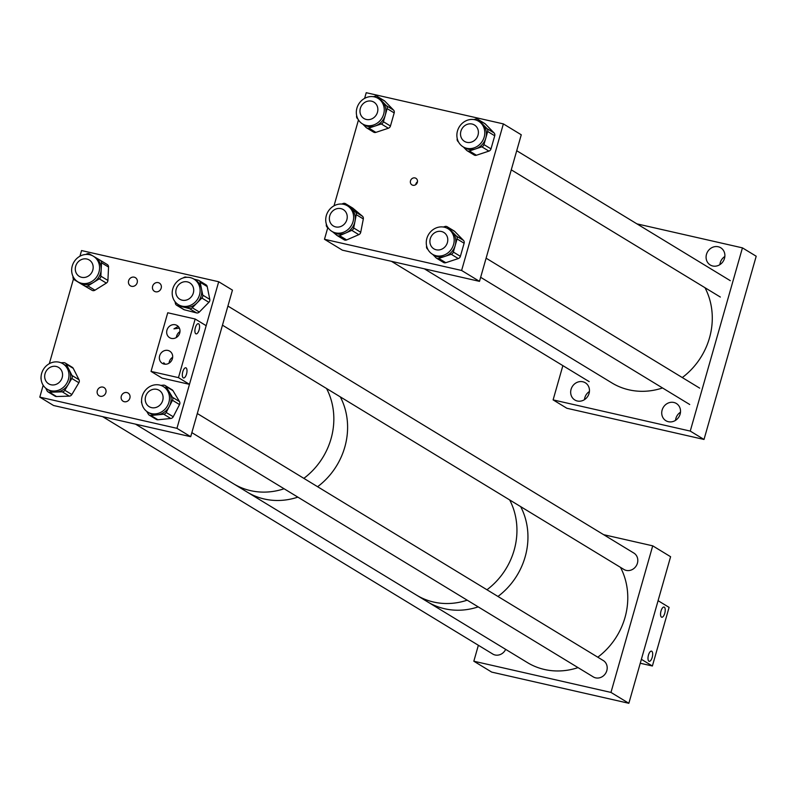 <?xml version="1.0" encoding="UTF-8"?>
<svg xmlns="http://www.w3.org/2000/svg" width="796" height="796" viewBox="0 0 796 796"><rect width="100%" height="100%" fill="white"/><g stroke="black" fill="none" stroke-linecap="round" stroke-linejoin="round"><path stroke-width="1.19" d="M661.018 610.99A5.224 2.099 -77.2 0 1 664.043 607.04A5.224 2.099 -77.2 0 1 664.76 613.268A5.224 2.099 -77.2 0 1 661.735 617.228A5.224 2.099 -77.2 0 1 661.018 610.99M648.461 655.088A5.224 2.099 -77.2 0 1 651.486 651.128A5.224 2.099 -77.2 0 1 652.203 657.367A5.224 2.099 -77.2 0 1 649.168 661.317A5.224 2.099 -77.2 0 1 648.461 655.088M652.382 666.003L641.377 659.307L658.083 600.682L669.088 607.378L652.382 666.003L640.263 663.247M186.533 374.02A5.224 2.099 -77.2 0 1 183.508 377.971A5.224 2.099 -77.2 0 1 182.791 371.742A5.224 2.099 -77.2 0 1 185.826 367.792A5.224 2.099 -77.2 0 1 186.533 374.02M199.1 329.932A5.224 2.099 -77.2 0 1 196.065 333.882A5.224 2.099 -77.2 0 1 195.358 327.654A5.224 2.099 -77.2 0 1 198.383 323.703A5.224 2.099 -77.2 0 1 199.1 329.932M179.369 328.101L173.946 328.857L178.195 326.4M167.956 350.449A7.144 6.477 121.3 0 1 169.727 351.165A7.144 6.477 121.3 0 1 172.045 359.702A7.144 6.477 121.3 0 1 164.076 364.08A7.144 6.477 121.3 0 1 162.304 363.364A7.144 6.477 121.3 0 1 159.996 354.827A7.144 6.477 121.3 0 1 167.956 350.449M175.279 324.768A7.144 6.477 121.3 0 1 177.04 325.484A7.144 6.477 121.3 0 1 179.359 334.022A7.144 6.477 121.3 0 1 171.389 338.4A7.144 6.477 121.3 0 1 169.618 337.683A7.144 6.477 121.3 0 1 167.309 329.146A7.144 6.477 121.3 0 1 175.279 324.768M151.041 371.404L162.046 378.1L189.468 384.339L206.174 325.703L195.169 319.007L167.737 312.768L151.041 371.404L178.463 377.642L195.169 319.007M189.468 384.339L178.463 377.642M163.797 364.011L163.707 362.757L165.25 364.23M172.662 357.255A7.144 6.477 -58.7 0 0 169.06 363.175M179.976 331.574A7.144 6.477 -58.7 0 0 176.374 337.494M673.864 402.478A10.069 9.144 121.3 0 1 676.361 403.492A10.069 9.144 121.3 0 1 679.625 415.532A10.069 9.144 121.3 0 1 668.391 421.711A10.069 9.144 121.3 0 1 665.894 420.706A10.069 9.144 121.3 0 1 662.63 408.656A10.069 9.144 121.3 0 1 673.864 402.478M582.801 381.772A10.069 9.144 121.3 0 1 585.299 382.776A10.069 9.144 121.3 0 1 588.562 394.826A10.069 9.144 121.3 0 1 577.329 401.005A10.069 9.144 121.3 0 1 574.831 399.99A10.069 9.144 121.3 0 1 571.568 387.95A10.069 9.144 121.3 0 1 582.801 381.772M718.231 246.76A10.069 9.144 121.3 0 1 720.728 247.765A10.069 9.144 121.3 0 1 723.982 259.814A10.069 9.144 121.3 0 1 712.748 265.993A10.069 9.144 121.3 0 1 710.251 264.978A10.069 9.144 121.3 0 1 706.987 252.939A10.069 9.144 121.3 0 1 718.231 246.76M704.012 439.462L690.251 431.084L742.439 247.864L756.2 256.232L704.012 439.462L566.861 408.258L553.111 399.89L562.872 365.633M680.49 412.199A10.069 9.144 -58.7 0 0 675.525 420.358M589.428 391.493A10.069 9.144 -58.7 0 0 584.463 399.652M724.848 256.481A10.069 9.144 -58.7 0 0 719.883 264.64M636.929 223.865L742.439 247.864M553.111 399.89L690.251 431.084M414.975 177.926A3.841 3.482 121.3 0 1 417.164 182.901A3.841 3.482 121.3 0 1 411.93 184.871A3.841 3.482 121.3 0 1 414.975 177.926M327.773 227.726L324.479 239.278L461.62 270.471L503.37 123.897L366.23 92.704L364.618 98.366M358.469 119.947L334.012 205.826M417.472 181.796A3.841 3.482 -58.7 0 0 415.741 184.642M503.37 123.897L521.261 134.783L479.5 281.356L461.62 270.471M324.479 239.278L342.36 250.163L479.5 281.356M457.471 130.982A14.955 13.582 -58.7 0 0 463.053 146.792A14.955 13.582 -58.7 0 0 484.187 137.051A14.955 13.582 -58.7 0 0 478.605 121.241A14.955 13.582 -58.7 0 0 457.471 130.982M476.416 155.24L469.381 150.961A3.075 2.786 121.3 0 1 467.133 150.733L474.177 155.021A3.075 2.786 -58.7 0 0 476.416 155.24L488.903 151.111A3.075 2.786 -58.7 0 0 490.993 148.882L483.948 144.593L485.819 138.046A14.955 13.582 121.3 0 1 475.62 148.892A14.955 13.582 121.3 0 1 464.685 147.787L463.053 146.792M485.331 123.967A3.075 2.786 -58.7 0 0 484.834 123.569L477.789 119.281A3.075 2.786 121.3 0 1 478.287 119.679L485.331 123.967L494.077 132.932L487.033 128.644L478.287 119.679M490.993 148.882L494.724 135.778A3.075 2.786 -58.7 0 0 494.077 132.932M477.789 119.281A3.075 2.786 121.3 0 0 475.54 119.062L473.998 119.569M487.033 128.644A3.075 2.786 121.3 0 1 487.679 131.499L494.724 135.778M478.605 121.241L480.237 122.236A14.955 13.582 121.3 0 1 482.665 124.166A14.955 13.582 121.3 0 1 485.819 138.046L487.679 131.499M483.948 144.593A3.075 2.786 121.3 0 1 481.859 146.822L488.903 151.111M469.381 150.961L481.859 146.822M467.133 150.733A3.075 2.786 121.3 0 1 466.635 150.335L463.352 146.971M457.232 138.534A3.075 2.786 121.3 0 0 457.889 141.37L458.566 142.076M356.936 108.107A14.955 13.582 -58.7 0 0 362.518 123.927A14.955 13.582 -58.7 0 0 383.652 114.186A14.955 13.582 -58.7 0 0 378.06 98.376A14.955 13.582 -58.7 0 0 356.936 108.107M375.881 132.375L368.837 128.086A3.075 2.786 121.3 0 1 366.588 127.867L373.632 132.146A3.075 2.786 -58.7 0 0 375.881 132.375L388.358 128.236A3.075 2.786 -58.7 0 0 390.458 126.017L383.413 121.728L385.274 115.181A14.955 13.582 121.3 0 1 375.075 126.027A14.955 13.582 121.3 0 1 364.14 124.912L362.518 123.927M384.786 101.102A3.075 2.786 -58.7 0 0 384.289 100.704L377.244 96.416A3.075 2.786 121.3 0 1 377.742 96.813L384.786 101.102L393.532 110.067L386.498 105.778L377.742 96.813M390.458 126.017L394.189 112.913A3.075 2.786 -58.7 0 0 393.532 110.067M377.244 96.416A3.075 2.786 121.3 0 0 375.006 96.187L373.453 96.704M386.498 105.778A3.075 2.786 121.3 0 1 387.145 108.624L394.189 112.913M378.06 98.376L379.692 99.361A14.955 13.582 121.3 0 1 382.12 101.291A14.955 13.582 121.3 0 1 385.274 115.181L387.145 108.624M383.413 121.728A3.075 2.786 121.3 0 1 381.314 123.957L388.358 128.236M368.837 128.086L381.314 123.957M366.588 127.867A3.075 2.786 121.3 0 1 366.09 127.469L362.817 124.106M356.688 115.669A3.075 2.786 121.3 0 0 357.344 118.504L358.031 119.201M348.966 206.91A14.955 13.582 -58.7 0 0 347.454 205.836A14.955 13.582 -58.7 0 0 328.639 210.691A14.955 13.582 -58.7 0 0 330.4 230.303A14.955 13.582 -58.7 0 0 331.902 231.387A14.955 13.582 -58.7 0 0 350.718 226.522A14.955 13.582 -58.7 0 0 348.966 206.91M347.454 205.836L349.086 206.821A14.955 13.582 121.3 0 1 350.588 207.905L345.802 203.895L352.847 208.184A3.075 2.786 -58.7 0 0 352.2 207.786M343.852 239.586A3.075 2.786 -58.7 0 0 346.658 239.934L358.827 234.651A3.075 2.786 -58.7 0 0 360.727 232.253L363.324 218.95A3.075 2.786 -58.7 0 0 362.419 216.194L352.847 208.184M362.419 216.194L355.374 211.915L350.588 207.905A14.955 13.582 121.3 0 1 354.986 221.318L356.28 214.661L363.324 218.95M355.374 211.915A3.075 2.786 121.3 0 1 356.28 214.661M360.727 232.253L353.683 227.964L354.986 221.318A14.955 13.582 121.3 0 1 345.703 233.009L351.782 230.372L358.827 234.651M353.683 227.964A3.075 2.786 121.3 0 1 351.782 230.372M346.658 239.934L339.613 235.656L345.703 233.009A14.955 13.582 121.3 0 1 333.534 232.372L331.902 231.387M339.613 235.656A3.075 2.786 121.3 0 1 336.808 235.298L332.738 231.895M326.39 224.263L326.34 224.532A3.075 2.786 121.3 0 0 327.236 227.288L328.539 228.372M352.538 207.965L345.494 203.676A3.075 2.786 121.3 0 0 342.996 203.547L341.842 204.045M426.865 238.442A14.955 13.582 -58.7 0 0 432.447 254.252A14.955 13.582 -58.7 0 0 453.581 244.511A14.955 13.582 -58.7 0 0 447.999 228.701A14.955 13.582 -58.7 0 0 426.865 238.442M445.81 262.7L438.765 258.421A3.075 2.786 121.3 0 1 436.526 258.193L443.561 262.481A3.075 2.786 -58.7 0 0 445.81 262.7L458.287 258.571A3.075 2.786 -58.7 0 0 460.387 256.342L453.342 252.053L455.203 245.506A14.955 13.582 121.3 0 1 445.004 256.352A14.955 13.582 121.3 0 1 434.079 255.247L432.447 254.252M454.715 231.427A3.075 2.786 -58.7 0 0 454.217 231.029L447.173 226.741A3.075 2.786 121.3 0 1 447.68 227.139L454.715 231.427L463.471 240.392L456.426 236.104L447.68 227.139M460.387 256.342L464.118 243.238A3.075 2.786 -58.7 0 0 463.471 240.392M447.173 226.741A3.075 2.786 121.3 0 0 444.934 226.512L443.382 227.029M456.426 236.104A3.075 2.786 121.3 0 1 457.073 238.959L464.118 243.238M447.999 228.701L449.621 229.686A14.955 13.582 121.3 0 1 452.048 231.626A14.955 13.582 121.3 0 1 455.203 245.506L457.073 238.959M453.342 252.053A3.075 2.786 121.3 0 1 451.242 254.282L458.287 258.571M438.765 258.421L451.242 254.282M436.526 258.193A3.075 2.786 121.3 0 1 436.019 257.795L432.745 254.431M426.626 245.994A3.075 2.786 121.3 0 0 427.273 248.83L427.959 249.536M155.688 413.86A14.955 13.582 -58.7 0 0 168.921 402.288A14.955 13.582 -58.7 0 0 163.319 386.548A14.955 13.582 -58.7 0 0 155.399 384.796A14.955 13.582 -58.7 0 0 142.166 396.368A14.955 13.582 -58.7 0 0 147.767 412.109A14.955 13.582 -58.7 0 0 155.688 413.86M163.319 386.548L164.941 387.543A14.955 13.582 121.3 0 1 169.19 391.841A14.955 13.582 121.3 0 1 169.329 406.368A14.955 13.582 121.3 0 1 157.309 414.845L163.717 414.209L170.762 418.487A3.075 2.786 -58.7 0 0 173.23 416.756L179.528 404.567A3.075 2.786 -58.7 0 0 179.498 401.582L172.981 390.677A3.075 2.786 -58.7 0 0 172.105 389.791L165.061 385.503A3.075 2.786 121.3 0 1 165.936 386.388L172.981 390.677M157.946 419.771L150.902 415.492A3.075 2.786 121.3 0 1 149.28 415.134L156.324 419.412A3.075 2.786 -58.7 0 0 157.946 419.771L170.762 418.487M150.902 415.492L157.309 414.845A14.955 13.582 121.3 0 1 149.399 413.094L147.767 412.109M149.28 415.134A3.075 2.786 121.3 0 1 148.404 414.248L146.683 411.363M141.807 403.204A3.075 2.786 121.3 0 1 141.589 401.085M165.061 385.503A3.075 2.786 121.3 0 0 163.439 385.145L160.862 385.403M179.498 401.582L172.453 397.294L165.936 386.388M172.453 397.294A3.075 2.786 121.3 0 1 172.483 400.279L179.528 404.567M173.23 416.756L166.185 412.467L172.483 400.279M166.185 412.467A3.075 2.786 121.3 0 1 163.717 414.209M91.978 281.376A14.955 13.582 -58.7 0 0 93.381 256.222A14.955 13.582 -58.7 0 0 79.252 256.62A14.955 13.582 -58.7 0 0 77.839 281.774A14.955 13.582 -58.7 0 0 91.978 281.376M94.823 257.098A14.955 13.582 121.3 0 1 95.013 257.217A14.955 13.582 121.3 0 1 101.182 269.476A14.955 13.582 121.3 0 1 93.6 282.361L99.301 278.809L106.346 283.097A3.075 2.786 -58.7 0 0 107.908 280.451L108.554 267.068A3.075 2.786 -58.7 0 0 107.241 264.531L100.276 260.292M81.242 283.983A3.075 2.786 -58.7 0 0 81.321 284.023L92.077 290.311A3.075 2.786 -58.7 0 0 94.943 290.202L106.346 283.097M94.943 290.202L87.898 285.913L93.6 282.361A14.955 13.582 121.3 0 1 79.66 282.879L92.077 290.311M87.898 285.913A3.075 2.786 121.3 0 1 85.033 286.023M81.321 284.023L79.66 282.879A14.955 13.582 121.3 0 1 79.461 282.769L77.839 281.774M74.277 279.744A3.075 2.786 121.3 0 1 72.973 277.197L73.013 276.391M92.376 255.675L89.441 253.954A3.075 2.786 121.3 0 0 86.575 254.063L85.998 254.431M107.281 264.551L100.236 260.262A3.075 2.786 121.3 0 0 100.197 260.242L94.923 257.158M100.236 260.262A3.075 2.786 121.3 0 1 101.51 262.78L108.554 267.068M107.908 280.451L100.863 276.162L101.51 262.78M100.863 276.162A3.075 2.786 121.3 0 1 99.301 278.809M55.77 361.872A14.955 13.582 -58.7 0 0 41.76 373.035A14.955 13.582 -58.7 0 0 47.223 389.234A14.955 13.582 -58.7 0 0 54.227 391.045A14.955 13.582 -58.7 0 0 68.247 379.881A14.955 13.582 -58.7 0 0 62.775 363.682A14.955 13.582 -58.7 0 0 55.77 361.872M49.461 392.249A3.075 2.786 121.3 0 1 48.029 391.871L55.063 396.159A3.075 2.786 -58.7 0 0 56.506 396.527L49.461 392.249L55.859 392.04A14.955 13.582 121.3 0 1 48.855 390.229L47.223 389.234M73.242 368.359A3.075 2.786 -58.7 0 0 72.277 367.314L65.232 363.026A3.075 2.786 121.3 0 1 66.197 364.07L73.242 368.359L79.023 379.742L71.978 375.463L66.197 364.07M56.506 396.527L69.302 396.119A3.075 2.786 -58.7 0 0 71.859 394.537L78.864 382.737A3.075 2.786 -58.7 0 0 79.023 379.742M65.232 363.026A3.075 2.786 121.3 0 0 63.789 362.658L60.894 362.747M71.978 375.463A3.075 2.786 121.3 0 1 71.819 378.458L78.864 382.737M71.859 394.537L64.814 390.259L71.819 378.458M64.814 390.259A3.075 2.786 121.3 0 1 62.257 391.831L69.302 396.119M62.775 363.682L64.406 364.677A14.955 13.582 121.3 0 1 69.083 369.762A14.955 13.582 121.3 0 1 68.317 384.359A14.955 13.582 121.3 0 1 55.859 392.04L62.257 391.831M48.029 391.871A3.075 2.786 121.3 0 1 47.063 390.826L45.7 388.14M41.093 378.966A3.075 2.786 121.3 0 1 41.044 377.453M49.252 363.722A3.075 2.786 121.3 0 1 50.337 363.165M190.542 277.675A14.955 13.582 -58.7 0 0 173.608 286.6A14.955 13.582 -58.7 0 0 178.374 304.649A14.955 13.582 -58.7 0 0 181.767 306.072A14.955 13.582 -58.7 0 0 198.692 297.137A14.955 13.582 -58.7 0 0 193.925 279.088A14.955 13.582 -58.7 0 0 190.542 277.675M177.309 305.505A3.075 2.786 121.3 0 1 176.613 305.216L183.657 309.495A3.075 2.786 -58.7 0 0 184.354 309.793L177.309 305.505L183.388 307.057A14.955 13.582 121.3 0 1 180.005 305.634L178.374 304.649M207.199 286.56A3.075 2.786 -58.7 0 0 205.995 284.789L198.95 280.51A3.075 2.786 121.3 0 1 200.164 282.272L207.199 286.56L209.796 299.395L202.751 295.107L200.164 282.272M184.354 309.793L196.512 312.898A3.075 2.786 -58.7 0 0 199.318 312.042L208.89 302.311A3.075 2.786 -58.7 0 0 209.796 299.395M186.781 277.287L186.095 277.108A3.075 2.786 121.3 0 0 183.388 277.864M198.95 280.51A3.075 2.786 121.3 0 0 198.254 280.212L193.975 279.117M202.751 295.107A3.075 2.786 121.3 0 1 201.846 298.022L208.89 302.311M199.318 312.042L192.284 307.754L201.846 298.022M192.284 307.754A3.075 2.786 121.3 0 1 189.468 308.609L196.512 312.898M193.925 279.088L195.557 280.083A14.955 13.582 121.3 0 1 201.458 288.689A14.955 13.582 121.3 0 1 197.07 302.888A14.955 13.582 121.3 0 1 183.388 307.057L189.468 308.609M176.613 305.216A3.075 2.786 121.3 0 1 175.399 303.445L175.05 301.674M578.035 667.615A69.103 62.725 121.3 0 1 537.21 667.327A69.103 62.725 121.3 0 1 527.36 662.561L427.532 601.826A69.103 62.725 -58.7 0 0 444.665 608.751A69.103 62.725 -58.7 0 0 478.207 606.87A69.103 62.725 121.3 0 1 437.392 606.592A69.103 62.725 121.3 0 1 427.532 601.826L247.178 492.077A69.103 62.725 -58.7 0 0 264.302 499.012A69.103 62.725 -58.7 0 0 297.853 497.132A69.103 62.725 121.3 0 1 248.999 493.142A69.103 62.725 121.3 0 1 247.178 492.077L135.529 424.149M433.661 602.055A69.103 62.725 121.3 0 1 416.527 595.129A69.103 62.725 121.3 0 0 418.348 596.194A69.103 62.725 121.3 0 0 467.202 600.174A69.103 62.725 121.3 0 1 433.661 602.055M497.958 596.463A69.103 62.725 -58.7 0 0 520.664 506.624A69.103 62.725 121.3 0 1 497.958 596.463M509.659 499.928A69.103 62.725 121.3 0 1 486.953 589.766A69.103 62.725 121.3 0 0 509.659 499.928M250.551 490.644A69.103 62.725 121.3 0 1 233.417 483.709A69.103 62.725 121.3 0 0 284.092 488.764A69.103 62.725 121.3 0 1 250.551 490.644M317.604 486.724A69.103 62.725 -58.7 0 0 340.31 396.886A69.103 62.725 121.3 0 1 317.604 486.724M326.549 388.518A69.103 62.725 121.3 0 1 303.853 478.356A69.103 62.725 121.3 0 0 326.549 388.518M505.669 649.367A9.602 8.716 121.3 0 1 495.092 654.989A9.602 8.716 121.3 0 1 492.714 654.023A9.602 8.716 121.3 0 1 492.296 653.755M633.407 552.792A9.602 8.716 121.3 0 1 633.835 553.041A9.602 8.716 121.3 0 1 636.949 564.513A9.602 8.716 121.3 0 1 626.243 570.394A9.602 8.716 121.3 0 1 623.865 569.429A9.602 8.716 121.3 0 1 623.447 569.16M602.801 660.252A9.602 8.716 121.3 0 1 603.229 660.491A9.602 8.716 121.3 0 1 606.333 671.973A9.602 8.716 121.3 0 1 595.627 677.854A9.602 8.716 121.3 0 1 593.249 676.889A9.602 8.716 121.3 0 1 592.841 676.62M603.627 534.673L652.72 545.837L670.6 556.722L628.85 703.296L491.709 672.103L473.829 661.217L478.366 645.277M473.829 661.217L610.97 692.42L628.85 703.296M610.97 692.42L652.72 545.837M161.18 288.172A4.786 4.348 -58.7 0 0 159.399 283.107A4.786 4.348 -58.7 0 0 152.623 286.232A4.786 4.348 -58.7 0 0 154.414 291.296A4.786 4.348 -58.7 0 0 161.18 288.172M105.868 392.647A4.786 4.348 -58.7 0 0 104.077 387.582A4.786 4.348 -58.7 0 0 97.311 390.707A4.786 4.348 -58.7 0 0 99.102 395.771A4.786 4.348 -58.7 0 0 105.868 392.647M137.181 282.719A4.786 4.348 -58.7 0 0 135.4 277.655A4.786 4.348 -58.7 0 0 128.624 280.769A4.786 4.348 -58.7 0 0 130.415 285.834A4.786 4.348 -58.7 0 0 137.181 282.719M129.867 398.109A4.786 4.348 -58.7 0 0 128.076 393.045A4.786 4.348 -58.7 0 0 121.31 396.159A4.786 4.348 -58.7 0 0 123.101 401.234A4.786 4.348 -58.7 0 0 129.867 398.109M79.938 256.222L81.55 250.551L218.701 281.744L176.941 428.328L39.8 397.134L43.183 385.264M49.332 363.653L73.461 278.978M176.941 428.328L190.702 436.696L232.452 290.122L218.701 281.744M39.8 397.134L53.561 405.502L190.702 436.696M704.987 287.714A69.103 62.725 121.3 0 1 709.505 298.828A69.103 62.725 121.3 0 1 682.291 377.553M662.531 387.96A69.103 62.725 121.3 0 1 611.855 382.906L424.338 268.809M330.818 213.348A9.582 8.696 121.3 0 1 343.285 209.587A9.582 8.696 121.3 0 1 345.792 222.193A9.582 8.696 121.3 0 1 333.325 225.955A9.582 8.696 121.3 0 1 330.818 213.348M436.238 249.785A9.582 8.696 121.3 0 1 433.86 248.83A9.582 8.696 121.3 0 1 430.765 237.367A9.582 8.696 121.3 0 1 441.452 231.497A9.582 8.696 121.3 0 1 443.83 232.452A9.582 8.696 121.3 0 1 446.924 243.904A9.582 8.696 121.3 0 1 436.238 249.785M367.583 119.649A9.582 8.696 121.3 0 1 363.931 118.495A9.582 8.696 121.3 0 1 360.568 107.689A9.582 8.696 121.3 0 1 370.24 100.983A9.582 8.696 121.3 0 1 373.891 102.127A9.582 8.696 121.3 0 1 377.254 112.933A9.582 8.696 121.3 0 1 367.583 119.649M462.884 127.45A9.582 8.696 121.3 0 1 474.436 124.992A9.582 8.696 121.3 0 1 476.038 138.902A9.582 8.696 121.3 0 1 464.476 141.37A9.582 8.696 121.3 0 1 462.884 127.45M620.492 567.359A69.103 62.725 121.3 0 1 597.786 657.197M61.421 379.483A9.582 8.696 121.3 0 1 48.646 383.811A9.582 8.696 121.3 0 1 45.82 371.762A9.582 8.696 121.3 0 1 58.605 367.434A9.582 8.696 121.3 0 1 61.421 379.483M81.63 277.306A9.582 8.696 121.3 0 1 79.252 276.351A9.582 8.696 121.3 0 1 76.157 264.889A9.582 8.696 121.3 0 1 86.844 259.018A9.582 8.696 121.3 0 1 89.212 259.974A9.582 8.696 121.3 0 1 92.316 271.436A9.582 8.696 121.3 0 1 81.63 277.306M151.558 407.642A9.582 8.696 121.3 0 1 149.19 406.676A9.582 8.696 121.3 0 1 146.086 395.224A9.582 8.696 121.3 0 1 156.772 389.344A9.582 8.696 121.3 0 1 159.15 390.309A9.582 8.696 121.3 0 1 162.245 401.761A9.582 8.696 121.3 0 1 151.558 407.642M182.175 300.182A9.582 8.696 121.3 0 1 179.796 299.216A9.582 8.696 121.3 0 1 176.692 287.764A9.582 8.696 121.3 0 1 187.378 281.884A9.582 8.696 121.3 0 1 189.756 282.849A9.582 8.696 121.3 0 1 192.861 294.301A9.582 8.696 121.3 0 1 182.175 300.182M344.161 239.805L337.116 235.526M93.381 256.222L95.013 257.217M81.282 284.003L74.237 279.714M589.179 381.642L391.453 261.327M689.724 404.507L480.655 277.297M699.684 388.14L486.107 258.183M730.3 280.68L516.713 150.723M720.33 297.047L511.271 169.837M493.142 654.262L102.654 416.666M593.677 677.137L191.856 432.636M603.637 660.76L197.299 413.522M624.293 569.677L222.462 325.176M634.253 553.31L227.915 306.062"/></g></svg>
